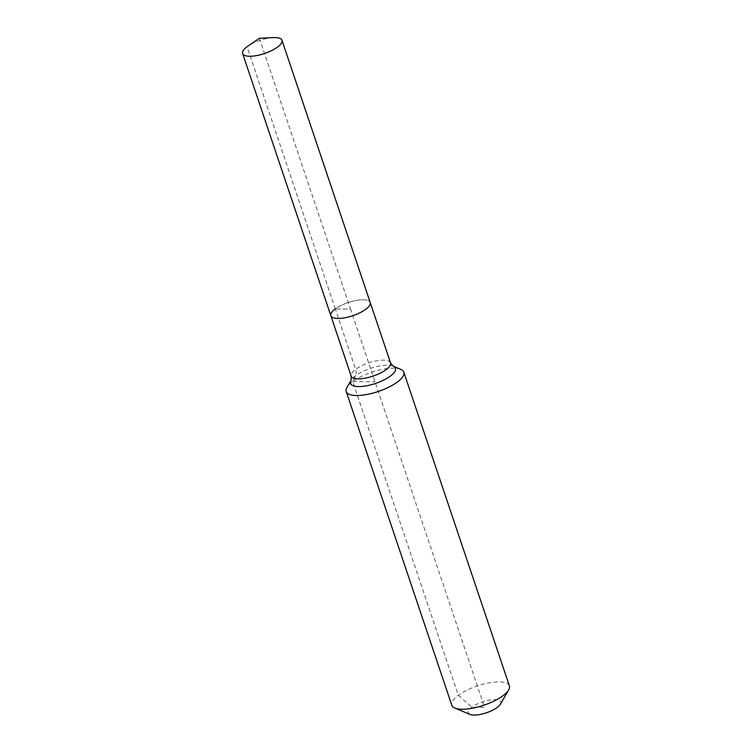 <?xml version="1.0" encoding="UTF-8"?>
<svg xmlns="http://www.w3.org/2000/svg" width="752" height="752" viewBox="0 0 752 752"><rect width="100%" height="100%" fill="white"/><g stroke="black" fill="none" stroke-linecap="round" stroke-linejoin="round"><path stroke-width="0.56" stroke-dasharray="3.76 2.82" d="M400.75 369.345A30.381 10.19 -18.6 0 0 352.735 381.574L355.611 375.69A10.124 6.599 -126.4 0 0 355.64 369.326L335.307 308.931A20.755 6.965 -18.6 0 1 356.204 300.443A20.755 6.965 -18.6 0 1 370.21 302.492A20.755 6.965 -18.6 0 0 356.204 300.443A20.755 6.965 -18.6 0 0 335.307 308.931A20.755 6.965 -18.6 0 0 330.861 315.727M273.305 37.6A20.755 6.965 -18.6 0 0 247.897 46.154M500.447 704.135A17.211 5.772 -18.6 0 0 492.024 699.727A17.211 5.772 -18.6 0 0 471.927 707.171A17.211 5.772 -18.6 0 0 469.953 714.4M509.377 685.88A30.381 10.19 -18.6 0 0 488.894 682.882A30.381 10.19 -18.6 0 0 458.316 695.299A30.381 10.19 -18.6 0 0 451.802 705.254M259.384 38.267L350.535 309.11L335.307 308.931L350.535 309.11L484.542 707.322L471.927 707.171L458.316 695.299L352.735 381.574A30.381 10.19 -18.6 0 0 346.945 387.449M335.307 308.931L247.07 46.737M352.735 381.574L375.004 381.837M390.532 362.878A20.755 6.965 -18.6 0 0 383.52 360.161A20.755 6.965 -18.6 0 0 355.64 369.326A20.755 6.965 -18.6 0 0 351.184 376.122M393.117 366.139A23.726 7.962 -18.6 0 0 387.477 365.218A23.726 7.962 -18.6 0 0 355.611 375.69A23.726 7.962 -18.6 0 0 351.09 380.277"/><path stroke-width="1.13" d="M247.07 46.737A20.755 6.965 -18.6 0 0 242.623 53.533A20.755 6.965 -18.6 0 0 256.62 55.582A20.755 6.965 -18.6 0 0 277.516 47.094A20.755 6.965 -18.6 0 0 281.972 40.298A20.755 6.965 -18.6 0 0 273.305 37.6L259.384 38.267L247.07 46.737A20.755 6.965 -18.6 0 1 247.897 46.154L259.384 38.267M335.307 308.931A20.755 6.965 -18.6 0 0 330.861 315.727A20.755 6.965 -18.6 0 0 344.858 317.776A20.755 6.965 -18.6 0 0 365.754 309.288A20.755 6.965 -18.6 0 0 370.21 302.492L281.972 40.298M346.211 391.529L451.802 705.254A30.381 10.19 -18.6 0 0 454.838 708.064L469.953 714.4A17.211 5.772 -18.6 0 0 497.166 707.472A17.211 5.772 -18.6 0 0 500.447 704.135L508.653 689.951A30.381 10.19 -18.6 0 0 509.377 685.88L403.796 372.146A30.381 10.19 -18.6 0 0 400.75 369.345L393.117 366.139A23.726 7.962 -18.6 0 1 390.401 376.103A23.726 7.962 -18.6 0 1 358.535 386.575A23.726 7.962 -18.6 0 1 351.09 380.277L346.945 387.449A30.381 10.19 -18.6 0 0 346.211 391.529A30.381 10.19 -18.6 0 0 366.703 394.527A30.381 10.19 -18.6 0 0 397.282 382.101A30.381 10.19 -18.6 0 0 403.796 372.146M454.838 708.064A30.381 10.19 -18.6 0 0 502.862 695.835A30.381 10.19 -18.6 0 0 508.653 689.951M351.09 380.277L351.184 376.122L330.861 315.727A20.755 6.965 -18.6 0 0 344.858 317.776A20.755 6.965 -18.6 0 0 365.754 309.288A20.755 6.965 -18.6 0 0 370.21 302.492L390.532 362.878L393.117 366.139M351.184 376.122A20.755 6.965 -18.6 0 0 358.196 378.848A20.755 6.965 -18.6 0 0 386.077 369.683A20.755 6.965 -18.6 0 0 390.532 362.878M330.861 315.727L242.623 53.533"/></g></svg>

